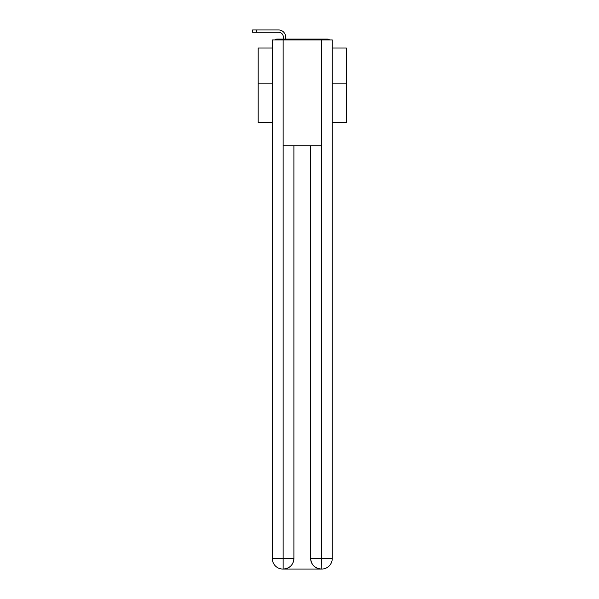 <?xml version="1.0" encoding="UTF-8"?>
<svg xmlns="http://www.w3.org/2000/svg" width="599" height="599" viewBox="0 0 599 599"><rect width="100%" height="100%" fill="white"/><g stroke="black" fill="none" stroke-linecap="round" stroke-linejoin="round"><path stroke-width="0.9" d="M332.265 122.458L346.372 122.458L346.372 48.032L332.265 48.032M272.29 83.126L258.184 83.126L258.184 48.032L272.29 48.032M258.184 83.126L258.184 122.458L272.29 122.458M329.57 39.916A3.527 3.527 0 0 0 327.234 39.032L277.322 39.032A3.527 3.527 0 0 0 274.986 39.916M346.372 83.126L332.265 83.126M277.322 39.032L283.32 39.032L283.32 37.003A4.762 4.762 0 0 0 278.557 32.241L252.628 32.241L252.628 29.95L278.557 29.95A7.053 7.053 0 0 1 285.611 37.003L285.611 39.032L288.523 39.032M316.032 39.032L327.234 39.032M283.14 39.916L283.14 145.744L321.416 145.744L321.416 39.916L272.29 39.916L272.29 558.47A10.58 10.58 0 0 0 282.878 569.05L321.236 569.05A10.58 10.58 0 0 1 310.656 558.47L310.656 145.744L310.656 558.47C311.195 564.707 314.722 568.234 321.236 569.05L321.416 558.47L332.265 558.47A10.58 10.58 0 0 1 321.678 569.05L321.491 569.05M321.416 39.916L332.265 39.916L332.265 558.47M293.899 145.744L293.899 558.47A10.58 10.58 0 0 1 283.32 569.05C289.864 568.369 293.39 564.835 293.899 558.47L293.899 145.744M272.29 558.47A10.58 10.58 0 0 0 282.878 569.05A10.58 10.58 0 0 1 272.29 558.47L283.14 558.47L283.14 569.05M283.32 37.003A4.762 4.762 0 0 0 278.557 32.241A4.762 4.762 0 0 1 283.32 37.003A4.762 4.762 0 0 0 278.557 32.241A4.762 4.762 0 0 1 283.32 37.003A4.762 4.762 0 0 0 278.557 32.241A4.762 4.762 0 0 1 283.32 37.003A4.762 4.762 0 0 0 278.557 32.241A4.762 4.762 0 0 1 283.32 37.003A4.762 4.762 0 0 0 278.557 32.241A4.762 4.762 0 0 1 283.32 37.003A4.762 4.762 0 0 0 278.557 32.241A4.762 4.762 0 0 1 283.32 37.003A4.762 4.762 0 0 0 278.557 32.241A4.762 4.762 0 0 1 283.32 37.003A4.762 4.762 0 0 0 278.557 32.241A4.762 4.762 0 0 1 283.32 37.003A4.762 4.762 0 0 0 278.557 32.241A4.762 4.762 0 0 1 283.32 37.003A4.762 4.762 0 0 0 278.557 32.241A4.762 4.762 0 0 1 283.32 37.003A4.762 4.762 0 0 0 278.557 32.241A4.762 4.762 0 0 1 283.32 37.003A4.762 4.762 0 0 0 278.557 32.241A4.762 4.762 0 0 1 283.32 37.003A4.762 4.762 0 0 0 278.557 32.241A4.762 4.762 0 0 1 283.32 37.003A4.762 4.762 0 0 0 278.557 32.241A4.762 4.762 0 0 1 283.32 37.003A4.762 4.762 0 0 0 278.557 32.241A4.762 4.762 0 0 1 283.32 37.003A4.762 4.762 0 0 0 278.557 32.241A4.762 4.762 0 0 1 283.32 37.003A4.762 4.762 0 0 0 278.557 32.241A4.762 4.762 0 0 1 283.32 37.003A4.762 4.762 0 0 0 278.557 32.241M256.597 32.241L256.597 29.95L278.557 29.95M293.899 558.47L283.14 558.47L283.14 145.744M310.656 558.47L321.416 558.47L321.416 145.744"/></g></svg>
